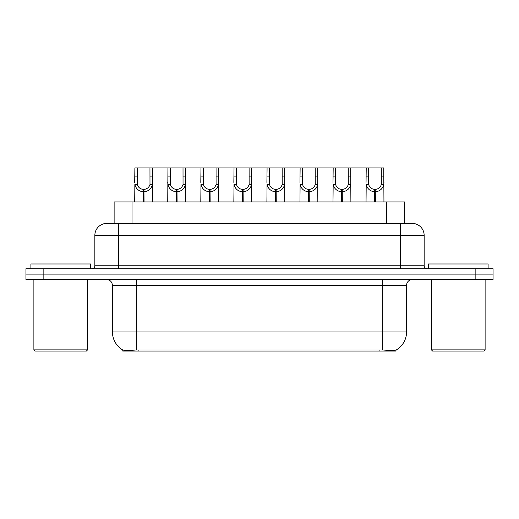 <?xml version="1.0" encoding="UTF-8"?>
<svg xmlns="http://www.w3.org/2000/svg" width="519" height="519" viewBox="0 0 519 519"><rect width="100%" height="100%" fill="white"/><g stroke="black" fill="none" stroke-linecap="round" stroke-linejoin="round"><path stroke-width="0.78" d="M110.962 223.41L114.128 223.41L114.128 201.93L404.632 201.93L404.632 223.41M395.991 350.098L395.991 351.071L122.769 351.071L122.769 349.994C124.313 350.591 128.829 350.591 136.309 349.994L382.691 349.994C390.158 350.591 394.674 350.591 396.231 349.994A20.877 20.877 0 0 0 406.552 331.978L406.552 285.45A5.968 5.968 0 0 1 412.514 279.482M122.769 349.994A20.877 20.877 0 0 1 112.448 331.978L112.448 285.45C112.098 281.83 110.106 279.838 106.486 279.482M43.849 268.745L493.05 268.745L493.05 274.116L25.95 274.116L25.95 279.482L43.849 279.482L43.849 274.116L25.95 274.116L25.95 268.745L43.849 268.745L43.849 274.116L493.05 274.116L493.05 279.482L43.849 279.482M106.966 223.41L412.216 223.41A11.931 11.931 0 0 1 424.146 235.341L424.146 265.767C424.328 267.577 425.321 268.57 427.131 268.745M106.784 223.41A11.931 11.931 0 0 0 94.854 235.341L94.854 265.767A2.984 2.984 0 0 1 91.869 268.745M143.257 201.93L143.361 189.409C140.299 189.091 138.281 187.469 137.308 184.55L137.34 167.929L152.417 167.929L152.599 201.93M143.257 191.79C138.813 191.29 136.017 188.871 134.862 184.55L134.7 201.93M134.7 182.409L134.882 167.929L137.34 167.929M143.938 201.93L143.938 189.409C147 189.091 149.018 187.469 149.991 184.55L149.959 167.929M143.938 189.409L144.042 201.93M143.361 189.409L143.361 201.93M152.599 182.409L152.437 184.55C151.288 188.871 148.486 191.29 144.042 191.79M152.417 167.929L167.935 167.929L167.747 201.93M176.311 201.93L176.415 189.409C173.352 189.091 171.335 187.469 170.362 184.55L170.388 167.929L185.465 167.929L185.646 201.93M176.311 191.79C171.86 191.29 169.064 188.871 167.909 184.55L167.747 182.409M176.985 201.93L176.985 189.409C180.048 189.091 182.065 187.469 183.038 184.55L183.012 167.929M176.985 189.409L177.089 201.93M176.415 189.409L176.415 201.93M185.646 182.409L185.484 184.55C184.336 188.871 181.533 191.29 177.089 191.79M170.388 167.929L167.935 167.929M209.358 201.93L209.462 189.409C206.4 189.091 204.382 187.469 203.409 184.55L203.435 167.929L218.512 167.929L218.694 201.93M209.358 191.79C204.908 191.29 202.112 188.871 200.963 184.55L200.801 201.93M200.801 182.409L200.983 167.929L203.435 167.929M210.033 201.93L210.033 189.409C213.095 189.091 215.113 187.469 216.086 184.55L216.06 167.929M210.033 189.409L210.137 201.93M209.462 189.409L209.462 201.93M218.694 182.409L218.531 184.55C217.383 188.871 214.587 191.29 210.137 191.79M242.405 201.93L242.509 189.409C239.447 189.091 237.43 187.469 236.456 184.55L236.489 167.929L251.559 167.929L251.747 201.93M242.405 191.79C237.962 191.29 235.159 188.871 234.011 184.55L233.848 201.93M233.848 182.409L234.03 167.929L236.489 167.929M243.08 201.93L243.08 189.409C246.142 189.091 248.16 187.469 249.133 184.55L249.107 167.929M243.08 189.409L243.184 201.93M242.509 189.409L242.509 201.93M251.747 182.409L251.585 184.55C250.43 188.871 247.634 191.29 243.184 191.79M275.453 201.93L275.557 189.409C272.494 189.091 270.477 187.469 269.504 184.55L269.536 167.929L284.613 167.929L284.795 201.93M275.453 191.79C271.009 191.29 268.213 188.871 267.058 184.55L266.896 201.93M266.896 182.409L267.077 167.929L269.536 167.929M276.134 201.93L276.134 189.409C279.196 189.091 281.214 187.469 282.187 184.55L282.154 167.929M276.134 189.409L276.238 201.93M275.557 189.409L275.557 201.93M284.795 182.409L284.633 184.55C283.484 188.871 280.682 191.29 276.238 191.79M185.465 167.929L200.983 167.929M218.512 167.929L234.03 167.929M251.559 167.929L267.077 167.929M90.559 268.745L90.559 263.976L30.9 263.976L30.9 268.745M33.884 279.482L33.884 349.877L87.575 349.877L87.575 279.482M87.575 349.877L86.381 351.071L35.078 351.071L33.884 349.877M488.1 268.745L488.1 263.976L428.441 263.976L428.441 268.745M431.425 279.482L431.425 349.877L485.116 349.877L485.116 279.482M485.116 349.877L483.922 351.071L432.619 351.071L431.425 349.877M308.507 201.93L308.61 189.409C305.548 189.091 303.531 187.469 302.558 184.55L302.583 167.929L317.66 167.929L317.842 201.93M308.507 191.79C304.056 191.29 301.26 188.871 300.105 184.55L299.943 201.93M299.943 182.409L300.131 167.929L302.583 167.929M309.181 201.93L309.181 189.409C312.243 189.091 314.261 187.469 315.234 184.55L315.208 167.929M309.181 189.409L309.285 201.93M308.61 189.409L308.61 201.93M317.842 182.409L317.68 184.55C316.532 188.871 313.729 191.29 309.285 191.79M341.554 201.93L341.658 189.409C338.596 189.091 336.578 187.469 335.605 184.55L335.631 167.929L350.708 167.929L350.889 201.93M341.554 191.79C337.103 191.29 334.307 188.871 333.159 184.55L332.997 201.93M332.997 182.409L333.179 167.929L335.631 167.929M342.229 201.93L342.229 189.409C345.291 189.091 347.308 187.469 348.281 184.55L348.255 167.929M342.229 189.409L342.332 201.93M341.658 189.409L341.658 201.93M350.889 182.409L350.727 184.55C349.579 188.871 346.783 191.29 342.332 191.79M374.601 201.93L374.705 189.409C371.643 189.091 369.625 187.469 368.652 184.55L368.685 167.929L383.755 167.929L383.943 201.93M374.601 191.79C370.157 191.29 367.355 188.871 366.206 184.55L366.044 201.93M366.044 182.409L366.226 167.929L368.685 167.929M375.276 201.93L375.276 189.409C378.345 189.091 380.356 187.469 381.329 184.55L381.303 167.929M375.276 189.409L375.38 201.93M374.705 189.409L374.705 201.93M383.943 182.409L383.781 184.55C382.626 188.871 379.83 191.29 375.38 191.79M284.613 167.929L300.131 167.929M317.66 167.929L333.179 167.929M350.708 167.929L366.226 167.929M379.882 351.071L379.882 349.89M138.878 351.071L138.878 349.89M132.027 223.41L132.027 201.93M386.733 223.41L386.733 201.93M382.691 279.482L382.691 285.45L112.448 285.45M406.552 285.45L382.691 285.45L382.691 331.978L406.552 331.978M382.691 349.994L382.691 331.978L136.309 331.978L136.309 349.994M112.448 331.978L136.309 331.978L136.309 279.482M475.151 279.482L475.151 268.745M424.146 235.341L94.854 235.341M118.715 268.745L118.715 223.41M94.854 265.767L424.146 265.767M400.285 223.41L400.285 268.745M137.34 176.11L134.882 176.11M137.308 184.55L134.862 184.55M152.437 184.55L149.991 184.55M152.417 176.11L149.959 176.11M170.388 176.11L167.935 176.11M170.362 184.55L167.909 184.55M185.484 184.55L183.038 184.55M185.465 176.11L183.012 176.11M203.435 176.11L200.983 176.11M203.409 184.55L200.963 184.55M218.531 184.55L216.086 184.55M218.512 176.11L216.06 176.11M236.489 176.11L234.03 176.11M236.456 184.55L234.011 184.55M251.585 184.55L249.133 184.55M251.559 176.11L249.107 176.11M269.536 176.11L267.077 176.11M269.504 184.55L267.058 184.55M284.633 184.55L282.187 184.55M284.613 176.11L282.154 176.11M302.583 176.11L300.131 176.11M302.558 184.55L300.105 184.55M317.68 184.55L315.234 184.55M317.66 176.11L315.208 176.11M335.631 176.11L333.179 176.11M335.605 184.55L333.159 184.55M350.727 184.55L348.281 184.55M350.708 176.11L348.255 176.11M368.685 176.11L366.226 176.11M368.652 184.55L366.206 184.55M383.781 184.55L381.329 184.55M383.755 176.11L381.303 176.11"/></g></svg>
